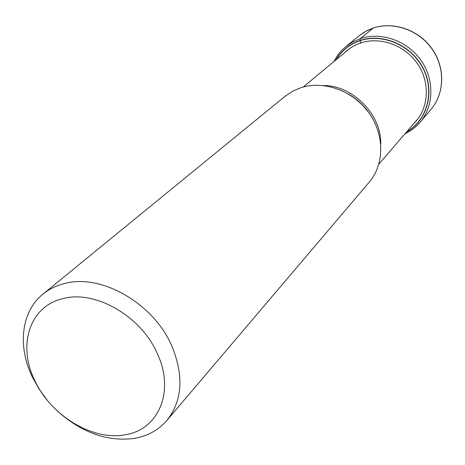 <?xml version="1.0" encoding="UTF-8"?>
<svg xmlns="http://www.w3.org/2000/svg" width="465" height="465" viewBox="0 0 465 465"><rect width="100%" height="100%" fill="white"/><g stroke="black" fill="none" stroke-linecap="round" stroke-linejoin="round"><path stroke-width="0.7" d="M406.77 131.705C427.161 120.162 434.973 91.826 423.167 68.715C411.595 45.512 382.794 32.939 360.044 40.711L360.794 43.111M336.143 59.741C341.746 50.633 349.709 44.291 360.044 40.711L360.026 40.502C382.939 32.666 411.961 45.425 423.493 68.861C435.269 92.192 427.137 120.679 406.457 132.066M166.883 420.441L369.257 182.106C384.509 164.337 384.683 134.67 368.867 112.751C353.162 90.768 323.942 80.195 301 87.676L292.555 91.268L285.051 96.296L42.943 294.147C48.848 289.329 55.736 285.876 63.595 283.79C100.306 272.827 153.712 303.046 171.986 346.361C184.053 376.098 182.35 400.789 166.883 420.441C158.646 429.922 148.027 435.862 135.024 438.274C109.432 441.901 84.746 433.88 60.973 414.199M62.374 298.763C94.639 289.399 141.296 315.985 157.443 353.894C175.061 391.524 158.507 429.66 125.44 434.694C92.971 441.239 50.987 415.797 34.829 380.655C17.414 345.844 29.295 306.563 62.374 298.763M47.192 400.156L39.025 388.99L32.387 377.103C17.385 346.361 21.076 311.66 42.943 294.147M373.221 28.051L360.381 38.618L360.026 40.502C349.477 44.163 341.391 50.679 335.776 60.043M373.104 28.109L365.635 31.388L358.951 35.904L363.665 32.533L367.751 30.283L373.18 28.063C393.483 21.146 418.727 29.847 431.991 48.68C445.354 67.454 444.72 93.372 431.032 109.351C444.656 93.459 445.278 67.576 431.892 48.779C418.593 29.929 393.338 21.216 373.104 28.109M358.951 35.904L345.902 46.57L352.737 41.955L360.381 38.618C381.108 31.608 407.073 40.641 420.79 60.049C434.601 79.393 434.048 105.956 420.122 122.196L431.032 109.351M344.362 52.934C348.994 48.401 354.458 45.082 360.747 42.966C380.701 36.235 405.742 45.564 418.145 64.728C430.671 83.816 428.486 109.327 413.728 123.62M323.338 85.525C352.83 85.322 381.509 114.541 380.748 144.028M368.559 112.321L362.218 104.788L354.807 98.307M345.902 46.57C340.857 50.726 336.875 55.719 333.951 61.56M404.91 133.868C410.798 131.054 415.873 127.166 420.122 122.196M378.87 164.116L418.349 118.25M303.215 87.025L349.814 48.412M348.175 93.866C358.736 99.969 366.972 108.357 372.878 119.034"/></g></svg>
